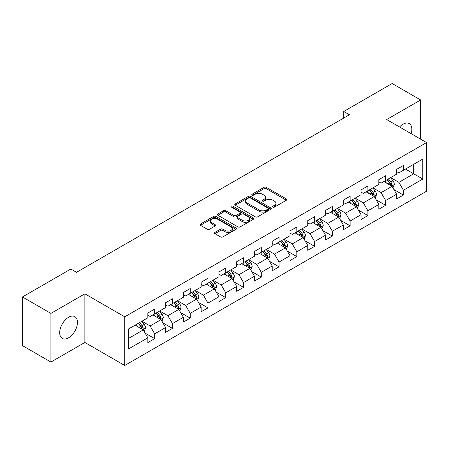 <?xml version="1.0" encoding="UTF-8"?>
<svg xmlns="http://www.w3.org/2000/svg" width="449" height="449" viewBox="0 0 449 449"><rect width="100%" height="100%" fill="white"/><g stroke="black" fill="none" stroke-linecap="round" stroke-linejoin="round"><path stroke-width="0.67" d="M272.936 207.096A1.106 0.64 0 0 0 274.502 207.096L286.383 200.237A1.583 0.915 0 0 0 286.844 199.592A1.583 0.915 0 0 0 286.383 198.946L266.257 187.328A1.583 0.915 0 0 0 264.023 187.328L252.142 194.187A1.106 0.64 0 0 0 251.822 194.636A1.106 0.64 0 0 0 252.142 195.091A1.106 0.64 0 0 0 253.707 195.091L255.245 194.198A5.057 2.919 0 0 1 262.401 194.198L264.079 195.169A5.057 2.919 0 0 1 265.561 197.234A5.057 2.919 0 0 1 264.079 199.3L262.542 200.187A1.106 0.64 0 0 0 262.216 200.641A1.106 0.64 0 0 0 262.542 201.09A1.106 0.64 0 0 0 264.107 201.09L265.645 200.203A5.057 2.919 0 0 1 272.796 200.203L274.474 201.169A5.057 2.919 0 0 1 275.955 203.234A5.057 2.919 0 0 1 274.474 205.3L272.936 206.192A1.106 0.64 0 0 0 272.616 206.641A1.106 0.64 0 0 0 272.936 207.096L272.936 206.192M68.579 337.8A12.566 7.251 120 0 0 76.785 326.726A12.566 7.251 120 0 0 74.86 316.663A12.566 7.251 120 0 0 68.579 317.28A12.566 7.251 120 0 0 60.368 328.354A12.566 7.251 120 0 0 62.293 338.423A12.566 7.251 120 0 0 68.579 337.8M411.172 133.69A12.566 7.251 120 0 0 409.258 123.598A12.566 7.251 120 0 0 402.972 124.221A12.566 7.251 120 0 0 399.559 126.983M214.942 232.38A1.583 0.915 0 0 0 214.482 233.025A1.583 0.915 0 0 0 214.942 233.671L220.588 236.932A1.583 0.915 0 0 0 222.827 236.932L236.017 229.31A1.583 0.915 0 0 0 236.483 228.664A1.583 0.915 0 0 0 236.017 228.019L215.896 216.401A1.583 0.915 0 0 0 213.657 216.401L200.467 224.017A1.583 0.915 0 0 0 200.001 224.663A1.583 0.915 0 0 0 200.467 225.308L207.286 229.248A1.583 0.915 0 0 0 209.52 229.248L215.166 225.987A1.583 0.915 0 0 0 215.632 225.342A1.583 0.915 0 0 0 215.166 224.696L211.788 222.743A4.232 2.441 0 0 1 210.547 221.02A4.232 2.441 0 0 1 213.157 218.764A4.232 2.441 0 0 1 217.765 219.292L231.016 226.941A4.232 2.441 0 0 1 232.251 228.664A4.232 2.441 0 0 1 229.641 230.921A4.232 2.441 0 0 1 225.033 230.393L222.827 229.119A1.583 0.915 0 0 0 220.588 229.119L214.942 232.38L214.942 233.671M84.867 293.809L50.922 313.402L22.45 296.963L22.45 345.623L50.922 362.062L84.867 342.469L124.727 365.48L124.727 316.82L84.867 293.809L84.867 342.469M420.629 139.145L420.629 99.959L386.684 119.552L426.55 142.569L124.727 316.82M420.629 99.959L392.151 83.52L343.749 111.464L343.749 118.042M22.45 296.963L70.858 269.018L76.549 272.307L349.445 114.753L343.749 111.464M255.358 216.856A1.583 0.915 0 0 0 257.591 216.856L270.786 209.24A1.583 0.915 0 0 0 271.247 208.594A1.583 0.915 0 0 0 270.786 207.949L250.66 196.331A1.583 0.915 0 0 0 248.426 196.331L235.237 203.947A1.583 0.915 0 0 0 234.771 204.592A1.583 0.915 0 0 0 235.237 205.238L255.358 216.856M231.819 207.331A1.106 0.64 0 0 1 232.941 207.489L232.941 206.175L253.399 217.984A1.583 0.915 0 0 1 253.865 218.629A1.583 0.915 0 0 1 253.399 219.275L240.209 226.891A1.583 0.915 0 0 1 237.976 226.891L217.849 215.273L217.849 213.982A1.583 0.915 0 0 0 217.389 214.628A1.583 0.915 0 0 0 217.849 215.273M217.849 213.982L223.495 210.721A1.583 0.915 0 0 1 225.729 210.721L233.895 215.436A1.583 0.915 0 0 0 236.129 215.436L239.873 213.275A1.583 0.915 0 0 0 240.338 212.63A1.583 0.915 0 0 0 239.873 211.984L231.375 207.079A1.106 0.64 0 0 1 231.055 206.624A1.106 0.64 0 0 1 231.735 206.035A1.106 0.64 0 0 1 232.941 206.175M124.727 365.48L426.55 191.229L426.55 142.569M145.173 333.164L154.681 338.653L154.681 333.854L165.614 327.54L165.614 332.339L172.45 328.399L172.45 323.594L183.383 317.28L183.383 322.085L190.219 318.139L190.219 313.34L201.152 307.026L201.152 311.825L207.982 307.879L207.982 303.081L218.921 296.767L218.921 301.565L225.752 297.62L225.752 292.821L236.685 286.507L236.685 291.311L243.521 287.366L243.521 282.561L254.454 276.253L254.454 281.052L261.29 277.106L261.29 272.307L272.223 265.993L272.223 270.792L279.053 266.846L279.053 262.048L289.992 255.734L289.992 260.532L296.823 256.592L296.823 251.788L307.756 245.474L307.756 250.278L314.592 246.333L314.592 241.534L325.525 235.22L325.525 240.019L332.361 236.073L332.361 231.274L343.294 224.96L343.294 229.759L350.125 225.813L350.125 221.015L361.058 214.701L361.058 219.505L367.894 215.559L367.894 210.755L378.827 204.447L378.827 209.245L385.663 205.3L385.663 200.501L396.596 194.187L396.596 198.986L403.426 195.04L403.426 190.241L422.79 179.061L422.79 159.069L413.681 164.334L413.681 173.802L422.79 179.061M154.681 338.653L147.85 342.598L147.85 337.8L128.487 348.98L128.487 328.988L147.85 317.808L147.85 313.009L154.681 309.064L154.681 313.862L165.614 307.548L165.614 302.749L172.45 298.804L172.45 303.603L183.383 297.294L183.383 292.49L190.219 288.544L190.219 293.349L201.152 287.034L201.152 282.236L207.982 278.29L207.982 283.089L218.921 276.775L218.921 271.976L225.752 268.031L225.752 272.829L236.685 266.521L236.685 261.716L243.521 257.771L243.521 262.575L254.454 256.261L254.454 251.462L261.29 247.517L261.29 252.316L272.223 246.001L272.223 241.203L279.053 237.257L279.053 242.056L289.992 235.742L289.992 230.943L296.823 226.998L296.823 231.796L307.756 225.488L307.756 220.684L314.592 216.738L314.592 221.542L325.525 215.228L325.525 210.429L332.361 206.484L332.361 211.283L343.294 204.969L343.294 200.17L350.125 196.224L350.125 201.023L361.058 194.714L361.058 189.91L367.894 185.965L367.894 190.769L378.827 184.455L378.827 179.656L385.663 175.711L385.663 180.509L396.596 174.195L396.596 169.396L403.426 165.451L403.426 170.25L422.79 159.069M152.862 314.917L161.062 319.649L150.129 325.963L141.923 321.226M147.85 315.181L150.129 316.494L154.681 313.862M150.129 325.963L154.681 333.854M161.062 319.649L165.614 327.54M170.626 304.658L178.825 309.395L167.892 315.703L159.692 310.972M165.614 304.922L167.892 306.235L172.45 303.603M167.892 315.703L172.45 323.594M178.825 309.395L183.383 317.28M188.395 294.398L196.595 299.135L185.662 305.449L177.462 300.712M183.383 294.662L185.662 295.975L190.219 293.349M185.662 305.449L190.219 313.34M196.595 299.135L201.152 307.026M206.164 284.144L214.364 288.875L203.431 295.189L195.231 290.452M201.152 284.402L203.431 285.721L207.982 283.089M203.431 295.189L207.982 303.081M214.364 288.875L218.921 296.767M223.933 273.884L232.133 278.616L221.194 284.93L212.994 280.198M218.921 274.148L221.194 275.462L225.752 272.829M221.194 284.93L225.752 292.821M232.133 278.616L236.685 286.507M241.697 263.625L249.897 268.362L238.963 274.67L230.764 269.939M236.685 263.889L238.963 265.202L243.521 262.575M238.963 274.67L243.521 282.561M249.897 268.362L254.454 276.253M259.466 253.365L267.666 258.102L256.733 264.416L248.533 259.679M254.454 253.629L256.733 254.948L261.29 252.316M256.733 264.416L261.29 272.307M267.666 258.102L272.223 265.993M277.235 243.111L285.435 247.842L274.502 254.156L266.302 249.419M272.223 243.375L274.502 244.688L279.053 242.056M274.502 254.156L279.053 262.048M285.435 247.842L289.992 255.734M294.999 232.851L303.204 237.588L292.265 243.897L284.065 239.165M289.992 233.115L292.265 234.429L296.823 231.796M292.265 243.897L296.823 251.788M303.204 237.588L307.756 245.474M312.768 222.592L320.968 227.329L310.034 233.643L301.835 228.906M307.756 222.856L310.034 224.169L314.592 221.542M310.034 233.643L314.592 241.534M320.968 227.329L325.525 235.22M330.537 212.338L338.737 217.069L327.804 223.383L319.604 218.646M325.525 212.596L327.804 213.915L332.361 211.283M327.804 223.383L332.361 231.274M338.737 217.069L343.294 224.96M348.306 202.078L356.506 206.809L345.573 213.123L337.367 208.392M343.294 202.342L345.573 203.655L350.125 201.023M345.573 213.123L350.125 221.015M356.506 206.809L361.058 214.701M366.07 191.818L374.27 196.555L363.336 202.864L355.137 198.132M361.058 192.082L363.336 193.396L367.894 190.769M363.336 202.864L367.894 210.755M374.27 196.555L378.827 204.447M383.839 181.559L392.039 186.296L381.106 192.61L372.906 187.873M378.827 181.823L381.106 183.141L385.663 180.509M381.106 192.61L385.663 200.501M392.039 186.296L396.596 194.187M405.481 169.065L413.681 173.802L398.875 182.35L390.675 177.613M396.596 171.569L398.875 172.882L403.426 170.25M398.875 182.35L403.426 190.241M50.922 313.402L50.922 362.062M128.487 338.456L143.293 329.908L135.093 325.171M143.293 329.908L147.85 337.8M393.919 189.551L403.426 195.04M376.15 199.811L385.663 205.3M358.386 210.065L367.894 215.559M340.617 220.324L350.125 225.813M322.848 230.584L332.361 236.073M305.079 240.844L314.592 246.333M287.315 251.098L296.823 256.592M269.546 261.357L279.053 266.846M251.777 271.617L261.29 277.106M234.008 281.871L243.521 287.366M216.244 292.131L225.752 297.62M198.475 302.39L207.982 307.879M180.706 312.65L190.219 318.139M162.942 322.904L172.45 328.399M273.379 207.247L274.474 206.619A5.057 2.919 0 0 0 275.955 204.553L275.955 203.234M265.561 197.234L265.561 198.548A5.057 2.919 0 0 1 264.079 200.613L262.985 201.247M286.361 200.248L266.257 188.642A1.583 0.915 0 0 0 264.023 188.642L252.585 195.242M270.764 209.251L250.66 197.644A1.583 0.915 0 0 0 248.426 197.644L235.254 205.249L235.237 203.947M267.991 209.043A1.106 0.64 0 0 0 268.317 208.594A1.106 0.64 0 0 0 267.991 208.14L250.329 197.942A1.106 0.64 0 0 0 248.763 197.942L247.141 198.879A5.057 2.919 0 0 0 245.659 200.944A5.057 2.919 0 0 0 247.141 203.01L259.213 209.98A5.057 2.919 0 0 0 266.369 209.98L267.991 209.043L267.991 210.362A1.106 0.64 0 0 0 268.317 209.907L268.317 208.594M245.659 200.944L245.659 202.263A5.057 2.919 0 0 0 247.141 204.329L247.141 203.01M267.991 210.362L266.369 211.299A5.057 2.919 0 0 1 259.213 211.299L247.141 204.329M217.872 215.284L223.495 212.04L223.495 210.721M240.338 212.63L240.338 213.943A1.583 0.915 0 0 1 239.873 214.588L236.129 216.749A1.583 0.915 0 0 1 233.895 216.749L225.729 212.04A1.583 0.915 0 0 0 223.495 212.04M232.941 207.489L253.382 219.286M242.359 220.324A4.232 2.441 0 0 0 246.972 220.852A4.232 2.441 0 0 0 249.582 218.596A4.232 2.441 0 0 0 248.342 216.873L243.672 214.179A1.583 0.915 0 0 0 241.439 214.179L237.695 216.339A1.583 0.915 0 0 0 237.229 216.985A1.583 0.915 0 0 0 237.695 217.63L242.359 220.324L242.359 221.638A4.232 2.441 0 0 0 246.972 222.171A4.232 2.441 0 0 0 249.582 219.915L249.582 218.596M237.229 216.985L237.229 218.298A1.583 0.915 0 0 0 237.695 218.944L237.695 217.63M242.359 221.638L237.695 218.944M232.251 228.664L232.251 229.983A4.232 2.441 0 0 1 229.641 232.24A4.232 2.441 0 0 1 225.033 231.706L222.827 230.432A1.583 0.915 0 0 0 220.588 230.432L214.964 233.682M210.547 221.02L210.547 222.334A4.232 2.441 0 0 0 211.788 224.062L211.788 222.743M215.166 224.696L215.166 225.987L211.788 224.062M235.994 229.327L215.896 217.72A1.583 0.915 0 0 0 213.657 217.72L200.484 225.325L200.467 224.017M392.942 187.856L394.295 184.444A4.271 2.464 -120 0 0 392.931 180.807L390.579 177.669M386.482 183.085L384.888 180.958M391.376 185.914L391.988 184.623A4.271 2.464 -120 0 0 390.77 182.058L388.419 178.915M387.347 179.533L389.957 183.018A2.172 1.257 60 0 1 390.349 183.675L391.988 184.623M387.049 179.707L389.401 182.844A4.271 2.464 60 0 1 390.624 185.415M375.173 198.11L376.526 194.698A4.271 2.464 -120 0 0 375.162 191.066L372.816 187.929M368.713 193.345L367.119 191.212M373.613 196.174L374.225 194.883A4.271 2.464 -120 0 0 373.001 192.312L370.649 189.175M369.583 189.792L372.187 193.272A2.172 1.257 60 0 1 372.586 193.934L374.225 194.883M369.286 189.966L371.632 193.104A4.271 2.464 60 0 1 372.855 195.669M357.404 208.37L358.757 204.957A4.271 2.464 -120 0 0 357.398 201.32L355.047 198.183M350.95 203.605L349.35 201.472M355.844 206.428L356.455 205.137A4.271 2.464 -120 0 0 355.232 202.572L352.88 199.435M351.814 200.052L354.418 203.532A2.172 1.257 60 0 1 354.817 204.194L356.455 205.137M351.516 200.22L353.868 203.363A4.271 2.464 60 0 1 355.086 205.928M339.635 218.629L340.993 215.217A4.271 2.464 -120 0 0 339.629 211.58L337.278 208.443M333.18 213.864L331.587 211.732M338.075 216.687L338.686 215.397A4.271 2.464 -120 0 0 337.463 212.832L335.117 209.694M334.045 210.312L336.655 213.791A2.172 1.257 60 0 1 337.047 214.448L338.686 215.397M333.747 210.48L336.099 213.617A4.271 2.464 60 0 1 337.322 216.188M321.871 228.883L323.224 225.471A4.271 2.464 -120 0 0 321.86 221.84L319.508 218.702M315.411 224.118L313.817 221.986M320.311 226.947L320.917 225.656A4.271 2.464 -120 0 0 319.699 223.086L317.348 219.948M316.276 220.566L318.885 224.051A2.172 1.257 60 0 1 319.278 224.708L320.917 225.656M315.978 220.74L318.33 223.877A4.271 2.464 60 0 1 319.553 226.442M304.102 239.143L305.455 235.731A4.271 2.464 -120 0 0 304.096 232.094L301.745 228.956M297.648 234.378L296.048 232.245M302.542 237.207L303.154 235.916A4.271 2.464 -120 0 0 301.93 233.345L299.578 230.208M298.512 230.825L301.116 234.305A2.172 1.257 60 0 1 301.515 234.967L303.154 235.916M298.215 230.999L300.561 234.137A4.271 2.464 60 0 1 301.784 236.702M286.333 249.403L287.691 245.99A4.271 2.464 -120 0 0 286.327 242.353L283.976 239.216M279.879 244.638L278.279 242.505M284.773 247.461L285.384 246.17A4.271 2.464 -120 0 0 284.161 243.605L281.809 240.468M280.743 241.085L283.353 244.565A2.172 1.257 60 0 1 283.746 245.227L285.384 246.17M280.445 241.253L282.797 244.391A4.271 2.464 60 0 1 284.015 246.961M268.564 259.662L269.922 256.25A4.271 2.464 -120 0 0 268.558 252.613L266.206 249.476M262.109 254.892L260.515 252.765M267.003 257.72L267.615 256.43A4.271 2.464 -120 0 0 266.397 253.865L264.046 250.722M262.974 251.339L265.584 254.824A2.172 1.257 60 0 1 265.976 255.481L267.615 256.43M262.676 251.513L265.028 254.65A4.271 2.464 60 0 1 266.251 257.221M250.8 269.916L252.153 266.504A4.271 2.464 -120 0 0 250.789 262.873L248.443 259.735M244.34 265.151L242.746 263.019M249.24 267.98L249.852 266.689A4.271 2.464 -120 0 0 248.628 264.119L246.277 260.981M245.205 261.599L247.814 265.078A2.172 1.257 60 0 1 248.213 265.741L249.852 266.689M244.907 261.773L247.259 264.91A4.271 2.464 60 0 1 248.482 267.475M233.031 280.176L234.384 276.764A4.271 2.464 -120 0 0 233.025 273.127L230.674 269.989M226.577 275.411L224.977 273.278M231.471 278.234L232.082 276.943A4.271 2.464 -120 0 0 230.859 274.378L228.507 271.241M227.441 271.858L230.045 275.338A2.172 1.257 60 0 1 230.444 276L232.082 276.943M227.143 272.027L229.495 275.17A4.271 2.464 60 0 1 230.713 277.735M215.262 290.436L216.62 287.023A4.271 2.464 -120 0 0 215.256 283.386L212.905 280.249M208.807 285.671L207.208 283.538M213.702 288.494L214.313 287.203A4.271 2.464 -120 0 0 213.09 284.638L210.744 281.501M209.672 282.118L212.282 285.598A2.172 1.257 60 0 1 212.674 286.26L214.313 287.203M209.374 282.286L211.726 285.424A4.271 2.464 60 0 1 212.949 287.994M197.498 300.695L198.851 297.277A4.271 2.464 -120 0 0 197.487 293.646L195.135 290.509M191.038 295.925L189.444 293.792M195.932 298.753L196.544 297.463A4.271 2.464 -120 0 0 195.326 294.892L192.975 291.755M191.903 292.372L194.512 295.857A2.172 1.257 60 0 1 194.905 296.514L196.544 297.463M191.605 292.546L193.957 295.683A4.271 2.464 60 0 1 195.18 298.248M179.729 310.949L181.082 307.537A4.271 2.464 -120 0 0 179.718 303.9L177.372 300.763M173.269 306.184L171.675 304.052M178.169 309.013L178.781 307.722A4.271 2.464 -120 0 0 177.557 305.152L175.205 302.014M174.139 302.632L176.743 306.111A2.172 1.257 60 0 1 177.142 306.774L178.781 307.722M173.842 302.806L176.188 305.943A4.271 2.464 60 0 1 177.411 308.508M161.96 321.209L163.313 317.797A4.271 2.464 -120 0 0 161.954 314.16L159.603 311.022M155.506 316.444L153.906 314.311M160.4 319.267L161.011 317.976A4.271 2.464 -120 0 0 159.788 315.411L157.436 312.274M156.37 312.891L158.974 316.371A2.172 1.257 60 0 1 159.373 317.033L161.011 317.976M156.072 313.06L158.424 316.197A4.271 2.464 60 0 1 159.642 318.768M144.191 331.469L145.549 328.056A4.271 2.464 -120 0 0 144.185 324.419L141.833 321.282M137.736 326.698L136.142 324.571M142.63 329.527L143.242 328.236A4.271 2.464 -120 0 0 142.019 325.671L139.673 322.528M138.601 323.145L141.21 326.631A2.172 1.257 60 0 1 141.603 327.287L143.242 328.236M138.303 323.319L140.655 326.457A4.271 2.464 60 0 1 141.878 329.027M274.474 206.619L274.474 205.3M262.542 201.09L262.542 200.187M264.079 200.613L264.079 199.3M252.142 195.091L252.142 194.187M264.023 188.642L264.023 187.328M266.257 188.642L266.257 187.328M286.383 200.237L286.383 198.946M248.426 197.644L248.426 196.331M250.66 197.644L250.66 196.331M270.786 209.24L270.786 207.949M259.213 211.299L259.213 209.98M266.369 211.299L266.369 209.98M225.729 212.04L225.729 210.721M233.895 216.749L233.895 215.436M236.129 216.749L236.129 215.436M239.873 214.588L239.873 213.275M253.399 219.275L253.399 217.984M220.588 230.432L220.588 229.119M222.827 230.432L222.827 229.119M225.033 231.706L225.033 230.393M213.657 217.72L213.657 216.401M215.896 217.72L215.896 216.401M236.017 229.31L236.017 228.019M391.618 186.054L394.267 184.522M390.77 182.058L392.931 180.807M387.734 183.809L389.401 182.844M373.849 196.308L376.498 194.782M373.001 192.312L375.162 191.066M369.965 194.069L371.632 193.104M356.085 206.568L358.729 205.041M355.232 202.572L357.398 201.32M352.196 204.323L353.868 203.363M338.316 216.828L340.965 215.296M337.463 212.832L339.629 211.58M334.432 214.583L336.099 213.617M320.547 227.082L323.196 225.555M319.699 223.086L321.86 221.84M316.663 224.842L318.33 223.877M302.778 237.341L305.427 235.815M301.93 233.345L304.096 232.094M298.894 235.096L300.561 234.137M285.014 247.601L287.663 246.069M284.161 243.605L286.327 242.353M281.125 245.356L282.797 244.391M267.245 257.861L269.894 256.328M266.397 253.865L268.558 252.613M263.361 255.616L265.028 254.65M249.476 268.115L252.125 266.588M248.628 264.119L250.789 262.873M245.592 265.875L247.259 264.91M231.712 278.374L234.356 276.848M230.859 274.378L233.025 273.127M227.823 276.129L229.495 275.17M213.943 288.634L216.592 287.102M213.09 284.638L215.256 283.386M210.053 286.389L211.726 285.424M196.174 298.888L198.823 297.361M195.326 294.892L197.487 293.646M192.29 296.649L193.957 295.683M178.405 309.148L181.054 307.621M177.557 305.152L179.718 303.9M174.521 306.903L176.188 305.943M160.641 319.407L163.284 317.881M159.788 315.411L161.954 314.16M156.752 317.162L158.424 316.197M142.872 329.667L145.521 328.135M142.019 325.671L144.185 324.419M138.988 327.422L140.655 326.457"/></g></svg>
